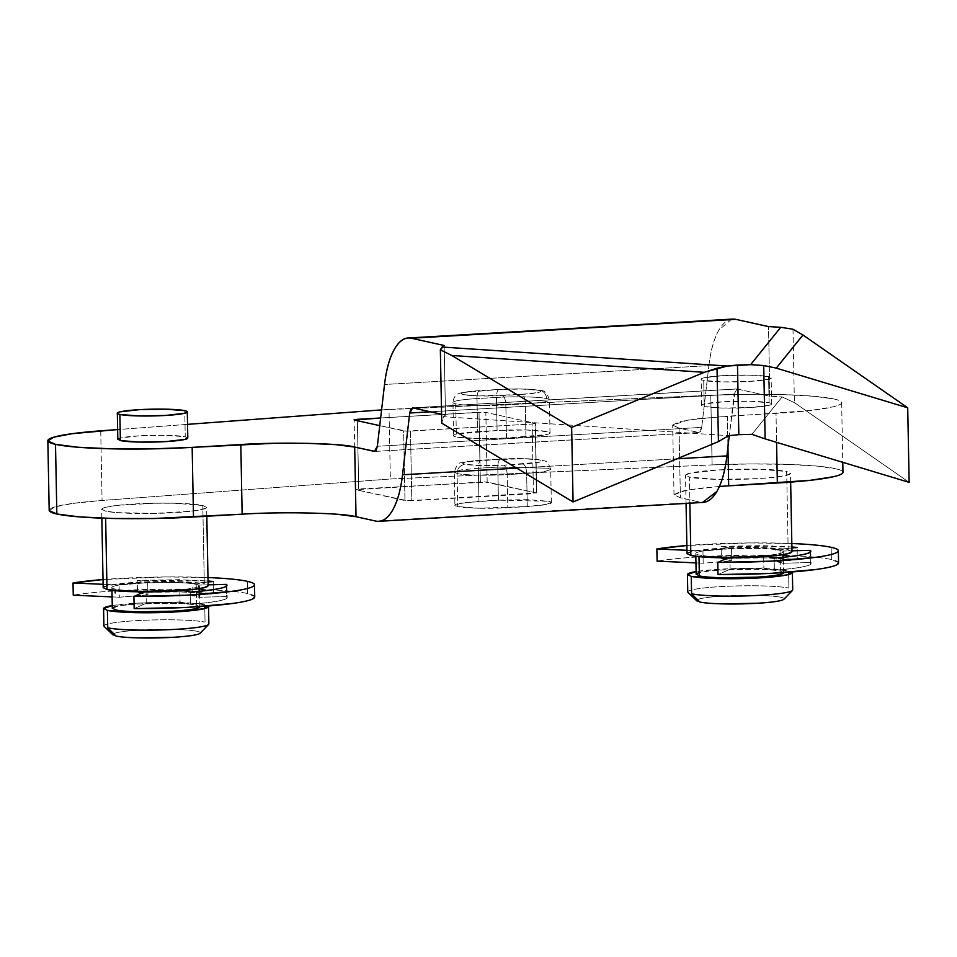 <?xml version="1.0" encoding="UTF-8"?>
<svg xmlns="http://www.w3.org/2000/svg" width="957" height="957" viewBox="0 0 957 957"><rect width="100%" height="100%" fill="white"/><g stroke="black" fill="none" stroke-linecap="round" stroke-linejoin="round"><path stroke-width="0.72" stroke-dasharray="4.79 3.59" d="M481.443 460.245L481.443 460.245C479.481 460.353 478.44 463.021 478.333 468.224L461.226 469.875L454.276 472.148L457.087 473.488C457.494 468.212 460.15 465.15 465.018 464.312C460.054 462.721 465.533 461.37 481.443 460.245L523.67 458.69L539.628 459.97C542.703 460.64 542.643 461.382 539.437 462.183L503.741 465.174L480.976 465.58L465.018 464.312C461.944 463.631 462.004 462.889 465.222 462.099L500.906 459.109C518.239 458.295 531.147 458.582 539.628 459.97C544.593 461.549 539.126 462.913 523.204 464.037C525.19 465.03 526.338 468.176 526.649 473.464L527.283 506.552L548.289 504.148C552.44 503.119 552.524 502.162 548.54 501.277L527.881 499.638L498.43 500.164L461.86 502.951L454.91 505.236L457.721 506.576L457.087 473.488L454.276 472.148L461.226 469.875L478.333 468.224L478.967 501.301L457.96 503.705C453.821 504.734 453.738 505.691 457.721 506.576L478.368 508.215L527.283 506.552L507.82 507.677L507.186 474.6C490.175 475.773 462.626 475.162 457.087 473.488L457.721 506.576C463.26 508.239 490.821 508.849 507.82 507.677L507.186 474.6L526.649 473.464L527.283 506.552L544.401 504.901L551.34 502.616L548.54 501.277L498.43 500.164L497.796 467.088L478.333 468.224L478.967 501.301L498.43 500.164L497.796 467.088L547.906 468.2L550.706 469.54L543.767 471.813L526.649 473.464L543.767 471.813L550.706 469.54L547.906 468.2L497.796 467.088C497.903 461.884 498.944 459.228 500.906 459.109L500.906 459.109C498.944 459.228 497.903 461.884 497.796 467.088L478.333 468.224C478.44 463.021 479.481 460.353 481.443 460.245M525.309 403.818A38.495 3.732 -1.1 0 0 549.366 399.954A38.495 3.732 -1.1 0 0 546.567 398.555A8.745 8.075 102.5 0 0 540.466 390.516A8.745 8.075 102.5 0 0 538.289 390.324A29.751 2.883 178.9 0 1 521.864 394.392A8.745 3.254 86.7 0 1 525.309 403.818L525.943 436.906L506.492 438.043L505.846 404.955A38.495 3.732 178.9 0 1 455.747 403.842L456.381 436.93A38.495 3.732 -1.1 0 0 506.492 438.043L477.029 438.569L456.381 436.93C452.398 436.045 452.482 435.088 456.633 434.059L497.09 430.518L526.553 429.992L547.201 431.631C551.184 432.516 551.1 433.473 546.949 434.502L506.492 438.043L505.846 404.955L525.309 403.818L525.943 436.906A38.495 3.732 -1.1 0 0 550 433.031A38.495 3.732 -1.1 0 0 547.201 431.631A38.495 3.732 -1.1 0 0 497.09 430.518L496.456 397.442L476.993 398.579L477.639 431.655L497.09 430.518L496.456 397.442A38.495 3.732 178.9 0 1 546.567 398.555A38.495 3.732 178.9 0 1 549.366 399.954A38.495 3.732 178.9 0 1 525.309 403.818A8.745 3.254 -93.3 0 0 521.864 394.392L538.097 392.537C541.303 391.736 541.363 391.006 538.289 390.324L522.331 389.044L499.566 389.463L463.882 392.454C460.676 393.255 460.604 393.985 463.69 394.667L479.648 395.935L521.864 394.392L502.401 395.528A29.751 2.883 178.9 0 1 463.69 394.667A29.751 2.883 178.9 0 1 480.115 390.6L499.566 389.463A8.745 3.254 -93.3 0 0 499.195 389.439A8.745 3.254 -93.3 0 0 496.456 397.442L476.993 398.579L477.639 431.655A38.495 3.732 -1.1 0 0 453.582 435.531A38.495 3.732 -1.1 0 0 456.381 436.93L455.747 403.842A38.495 3.732 178.9 0 1 452.936 402.442A38.495 3.732 178.9 0 1 476.993 398.579A8.745 3.254 86.7 0 1 479.732 390.576A8.745 3.254 86.7 0 1 480.115 390.6A8.745 3.254 -93.3 0 0 479.732 390.576A8.745 3.254 -93.3 0 0 476.993 398.579A38.495 3.732 -1.1 0 0 452.936 402.442A38.495 3.732 -1.1 0 0 455.747 403.842A38.495 3.732 -1.1 0 0 505.846 404.955A8.745 3.254 -93.3 0 0 502.401 395.528A8.745 3.254 86.7 0 1 505.846 404.955L525.309 403.818M788.64 574.511L788.903 588.112L788.568 570.707L760.396 568.458L740.347 568.434L720.238 569.188L696.122 571.568A52.491 5.096 178.9 0 1 745.132 568.374A52.491 5.096 178.9 0 1 788.568 570.707L792.384 572.585M696.17 574.056L699.651 572.645C704.364 571.485 712.319 570.575 723.516 569.917L756.987 569.307C768.1 569.559 775.924 570.181 780.457 571.173L780.051 550.287C775.529 549.282 767.705 548.66 756.58 548.421L723.109 549.019C711.912 549.677 703.957 550.586 699.244 551.758C694.531 552.931 694.435 554.007 698.957 555.012C703.491 556.017 711.314 556.639 722.427 556.878L755.898 556.268C767.095 555.622 775.05 554.713 779.776 553.541C784.489 552.368 784.584 551.292 780.051 550.287L780.457 571.173A43.747 4.247 -1.1 0 0 739.833 569.295A43.747 4.247 -1.1 0 0 699.304 572.741M782.898 552.356A43.747 4.247 178.9 0 1 745.156 556.747A43.747 4.247 178.9 0 1 698.957 555.012M687.03 553.648L691.193 551.579L719.831 548.301L760.002 547.571L788.161 549.808L786.654 471.466L758.494 469.217L718.324 469.947L689.686 473.225L685.523 475.258L689.351 477.136L689.853 503.191L689.351 477.136L717.511 479.385L757.681 478.644L774.799 477.232L786.319 475.366L790.482 473.344L786.654 471.466L788.161 549.808A52.491 5.096 -1.1 0 0 732.727 547.727A52.491 5.096 -1.1 0 0 687.437 553.002M790.075 473.942A52.491 5.096 178.9 0 1 744.785 479.218A52.491 5.096 178.9 0 1 689.351 477.136M770.875 378.302A34.99 3.397 178.9 0 1 740.682 381.819A34.99 3.397 178.9 0 1 703.73 380.431L704.232 406.546A34.99 3.397 -1.1 0 0 741.185 407.933A34.99 3.397 -1.1 0 0 771.378 404.416M769.105 402.765L768.603 376.651L749.821 375.156L723.049 375.634L703.957 377.824C700.177 378.757 700.105 379.63 703.73 380.431L722.499 381.927L749.283 381.436L768.375 379.247C772.143 378.314 772.227 377.453 768.603 376.651L769.105 402.765C772.73 403.567 772.646 404.428 768.878 405.373L749.786 407.55L723.002 408.041L704.232 406.546C700.608 405.744 700.68 404.871 704.46 403.938L723.552 401.749L750.324 401.27L769.105 402.765A34.99 3.397 -1.1 0 0 732.153 401.366A34.99 3.397 -1.1 0 0 701.948 404.895M116.012 636.046C111.479 635.041 111.574 633.965 116.299 632.792C121.013 631.62 128.968 630.711 140.165 630.065L173.636 629.455C184.749 629.694 192.572 630.316 197.106 631.321A43.747 4.247 -1.1 0 0 148.407 629.67A43.747 4.247 -1.1 0 0 112.818 634.479M103.906 625.926A52.491 5.096 178.9 0 1 146.612 620.16A52.491 5.096 178.9 0 1 205.049 622.146A52.491 5.096 -1.1 0 0 149.615 620.052A52.491 5.096 -1.1 0 0 104.325 625.328M112.268 605.59A52.491 5.096 178.9 0 1 161.278 602.396A52.491 5.096 178.9 0 1 204.714 604.728L193.481 603.281L156.493 602.467L136.384 603.221L112.268 605.59M204.786 608.532L205.049 622.146L204.714 604.728L208.53 606.606M112.256 586.964A43.747 4.247 178.9 0 1 150.01 582.574A43.747 4.247 178.9 0 1 196.197 584.308L196.604 605.207A43.747 4.247 -1.1 0 0 155.979 603.329A43.747 4.247 -1.1 0 0 115.45 606.762M102.076 508.681A52.491 5.096 178.9 0 1 147.366 503.406A52.491 5.096 178.9 0 1 202.8 505.487L204.308 583.842A52.491 5.096 -1.1 0 0 148.873 581.748A52.491 5.096 -1.1 0 0 103.583 587.024M117.819 439.096L120.606 437.971L139.698 435.782L166.47 435.291L185.251 436.787L184.749 410.673L185.251 436.787A34.99 3.397 -1.1 0 0 148.299 435.399A34.99 3.397 -1.1 0 0 118.094 438.916M728.696 485.833L700.153 488.19L680.953 491.3L674.015 494.673L680.391 497.807L700.069 502.162L375.706 521.063L702.498 502.449M337.307 514.292L309.099 512.964L275.676 512.928L242.145 514.184M49.226 510.583L54.98 506.875L73.366 503.358L102.064 500.463L390.336 478.99L712.116 464.911L751.257 463.942L788.544 464.408L818.785 466.25L837.746 469.229C841.885 470.377 843.572 471.598 842.782 472.914M536.351 492.915L535.394 423.461L536.733 493.106L535.011 423.281L532.116 423.999L533.456 493.645L536.351 492.915L487.173 482.041L485.833 412.407L535.011 423.281L485.833 412.407L479.002 412.252L480.33 481.897L479.002 412.252L380.635 417.982L483.01 412.18L485.833 412.407L487.173 482.041L358.696 488.979L357.392 420.709L358.696 488.979L355.801 489.697L407.802 500.798L536.351 492.915L484.35 481.826L355.801 489.697L354.078 419.872M202.8 505.487L174.641 503.238L154.591 503.215L117.352 505.392L105.832 507.258L101.669 509.28L105.497 511.158L116.73 512.605L153.706 513.431L190.945 511.253L202.465 509.399L206.628 507.366L202.8 505.487L204.308 583.842L208.136 585.72M375.048 451.381L698.73 432.516L679.051 428.162L672.675 425.028L679.626 421.654L698.825 418.544L810.256 410.517L833.296 406.797C838.727 405.445 841.502 404.093 841.622 402.741C841.741 401.39 839.193 400.134 833.978 398.985L813.952 396.294L784.082 394.655L748.159 394.308L710.776 395.265L381.58 409.895L388.997 409.345L390.336 478.99L712.116 464.911L710.776 395.265A104.983 10.192 178.9 0 1 833.978 398.985M187.536 424.358L117.639 429.561L187.536 424.358M535.011 423.281L532.116 423.999L533.456 493.645L411.821 500.726L410.481 431.081L403.651 430.937L404.978 500.571L411.821 500.726L410.481 431.081L532.116 423.999L406.462 431.152L379.75 425.65L403.651 430.937L404.978 500.571L355.801 489.697M185.251 436.787L187.799 437.756M737.069 388.985L734.091 394.117L430.483 411.809L734.091 394.117L729.258 435.614L735.203 390.169L737.069 388.985L769.859 396.234L768.519 326.588L769.859 396.234L737.069 388.985L412.706 407.885L736.734 388.949L412.371 407.849M731.686 319.136L718.946 329.998C714.018 338.491 710.668 350.358 708.898 365.598L701.708 427.372L700.596 431.332L698.73 432.516L679.051 428.162L680.391 497.807L700.069 502.162A78.737 29.236 -93.3 0 0 703.299 502.401M444.156 345.489L445.495 415.135L441.596 414.273L445.495 415.135L443.462 416.678L441.763 423.161L443.462 416.678L728.612 435.674L443.462 416.678A973.843 94.516 -1.1 0 1 445.495 415.135L444.156 345.489M719.425 486.431L686.624 490.116L674.015 494.757L680.391 497.807L679.051 428.162L672.675 425.123L688.466 419.932L727.356 416.187L727.942 446.931L727.356 416.187L776.007 413.352L776.57 442.325L776.007 413.352A104.983 10.192 178.9 0 0 841.359 401.928M842.77 471.681A104.983 10.192 -1.1 0 0 712.116 464.911L710.776 395.265L388.997 409.345L390.336 478.99L102.064 500.463A104.983 10.192 -1.1 0 0 49.19 510.225M100.724 430.817L102.064 500.463L100.724 430.817M792.994 329.244L794.394 402.61L782.096 396.94A973.843 94.516 -1.1 0 0 769.859 396.234L782.096 396.94L751.927 434.322L782.096 396.94L794.394 402.61L909.15 482.364L794.394 402.61L792.994 329.244M718.432 441.596L728.612 435.674L738.828 434.681L751.927 434.322L765.133 438.88M732.5 319.088A78.737 29.236 -93.3 0 0 708.898 365.598L384.535 384.499L708.898 365.598L701.708 427.372L377.345 446.273L701.708 427.372L699.065 432.54L374.701 451.441M677.006 458.798L516.732 468.14L677.006 458.798M206.222 507.976A52.491 5.096 178.9 0 1 160.932 513.251A52.491 5.096 178.9 0 1 105.497 511.158M103.177 587.67L107.34 585.6L135.978 582.323L176.148 581.593L204.308 583.842M196.197 584.308C191.675 583.315 183.852 582.681 172.727 582.442L139.255 583.052C128.059 583.698 120.104 584.607 115.39 585.78C110.677 586.952 110.581 588.041 115.103 589.034C119.637 590.038 127.46 590.66 138.574 590.912L172.045 590.302C183.242 589.644 191.197 588.734 195.922 587.562C200.635 586.402 200.731 585.313 196.197 584.308L192.106 583.638L208.064 582.023L192.106 583.638L192.333 595.816L213.495 593.687C193.637 591.689 168.3 591.306 137.473 592.527L137.246 580.337L147.701 582.646L147.928 594.835L119.326 597.228L119.087 585.038L103.105 584.32L119.087 585.038L147.701 582.646L147.928 594.835L137.473 592.527L137.246 580.337L208.04 580.983L179.414 579.703L137.246 580.337L147.701 582.646L119.087 585.038L119.326 597.228L112.101 596.905L119.326 597.228L147.928 594.835L137.473 592.527L179.653 591.881L213.495 593.687L192.333 595.816A43.747 4.247 -1.1 0 1 196.436 596.498A43.747 4.247 -1.1 0 1 198.889 597.276L226.486 596.558L226.295 586.258L226.486 596.558L198.889 597.276L198.661 585.086L196.197 584.308L196.604 605.207L199.905 606.618M199.044 586.378A43.747 4.247 178.9 0 1 161.302 590.78A43.747 4.247 178.9 0 1 115.103 589.034M112.316 608.078L115.797 606.678C120.51 605.506 128.465 604.597 139.662 603.939L173.133 603.329C184.246 603.58 192.07 604.202 196.604 605.207M197.106 631.321C201.628 632.326 201.532 633.402 196.819 634.575M704.232 406.546L703.73 380.431M701.445 378.769A34.99 3.397 178.9 0 1 731.65 375.252A34.99 3.397 178.9 0 1 768.603 376.651M685.93 474.648A52.491 5.096 178.9 0 1 731.22 469.373A52.491 5.096 178.9 0 1 786.654 471.466M788.161 549.808L791.989 551.699M696.11 552.943A43.747 4.247 178.9 0 1 733.863 548.54A43.747 4.247 178.9 0 1 780.051 550.287L775.96 549.605L791.918 548.002L775.96 549.605L776.187 561.795L797.348 559.666C777.491 557.668 752.142 557.285 721.327 558.505L721.099 546.315L731.555 548.624L731.782 560.814L703.18 563.206L702.94 551.017L686.959 550.299L702.94 551.017L731.555 548.624L731.782 560.814L721.327 558.505L721.099 546.315L791.894 546.961M780.457 571.173L783.759 572.597M687.76 591.904A52.491 5.096 178.9 0 1 730.466 586.139A52.491 5.096 178.9 0 1 788.903 588.112A52.491 5.096 -1.1 0 0 733.469 586.031A52.491 5.096 -1.1 0 0 688.167 591.306M699.866 602.025C695.332 601.02 695.428 599.931 700.153 598.771C704.866 597.599 712.821 596.69 724.018 596.032L757.489 595.421C768.603 595.673 776.426 596.295 780.96 597.3A43.747 4.247 -1.1 0 0 732.261 595.637A43.747 4.247 -1.1 0 0 696.672 600.446M780.96 597.3C785.482 598.292 785.386 599.381 780.673 600.553M538.289 390.324A8.745 8.075 -77.5 0 1 540.466 390.516A8.745 8.075 -77.5 0 1 546.567 398.555A38.495 3.732 -1.1 0 0 496.456 397.442A8.745 3.254 86.7 0 1 499.195 389.439A8.745 3.254 86.7 0 1 499.566 389.463A29.751 2.883 178.9 0 1 538.289 390.324M523.204 464.037L503.741 465.174C505.727 466.167 506.875 469.301 507.186 474.6L526.649 473.464C526.338 468.176 525.19 465.03 523.204 464.037M457.087 473.488C462.626 475.162 490.175 475.773 507.186 474.6C506.875 469.301 505.727 466.167 503.741 465.174C486.407 465.987 473.5 465.7 465.018 464.312C460.15 465.15 457.494 468.212 457.087 473.488M374.366 451.417L698.73 432.516M254.646 597.383A98.858 9.594 -1.1 0 0 247.516 593.519L247.289 581.33L247.516 593.519A98.858 9.594 -1.1 0 0 165.585 589.129A98.858 9.594 -1.1 0 0 73.246 595.17C83.331 593.484 96.669 592.096 113.261 591.019L165.585 589.129L215.098 590.05C229.824 590.84 240.626 592 247.516 593.519L254.718 596.63M179.82 589.751L183.158 590.493L179.82 589.751L146.038 590.995L146.277 603.185L180.06 601.941L179.82 589.751L180.06 601.941L190.515 604.25L180.06 601.941L146.277 603.185L134.159 608.64L146.277 603.185L146.038 590.995L179.82 589.751M226.486 596.558C228.532 597.946 226.259 599.333 219.691 600.733C213.112 602.144 203.386 603.317 190.515 604.25L190.287 592.06L190.515 604.25C217.215 602.12 229.213 599.561 226.486 596.558L227.18 597.491L226.941 585.301M144.112 591.869L146.038 590.995L144.112 591.869M103.021 579.547A98.858 9.594 178.9 0 1 207.98 577.538L165.346 576.939L103.021 579.547M213.255 581.497L213.495 593.687L213.255 581.497M208.124 584.847L198.661 585.086L208.124 584.847M838.499 563.362A98.858 9.594 -1.1 0 0 831.37 559.498L831.143 547.308L831.37 559.498A98.858 9.594 -1.1 0 0 749.439 555.108A98.858 9.594 -1.1 0 0 657.1 561.149C667.185 559.462 680.523 558.075 697.115 556.986L749.439 555.108L798.951 556.029C813.677 556.818 824.479 557.979 831.37 559.498L838.571 562.608M763.674 555.73L767.012 556.46L763.674 555.73L729.892 556.974L730.131 569.164L763.913 567.92L763.674 555.73L763.913 567.92L774.369 570.228L763.913 567.92L730.131 569.164L718.013 574.607L730.131 569.164L729.892 556.974L763.674 555.73M810.34 562.537C812.385 563.912 810.112 565.312 803.545 566.711C796.966 568.111 787.24 569.283 774.369 570.228L774.141 558.039L774.369 570.228C801.069 568.099 813.067 565.539 810.34 562.537L810.148 552.237L810.34 562.537L782.742 563.242L810.34 562.537L811.034 563.47L810.794 551.28M727.966 557.835L729.892 556.974L727.966 557.835M686.875 545.526A98.858 9.594 178.9 0 1 791.834 543.516L749.199 542.918L686.875 545.526M780.051 550.287L782.515 551.065L791.977 550.813L782.515 551.065L782.742 563.242A43.747 4.247 -1.1 0 0 780.29 562.477A43.747 4.247 -1.1 0 0 776.187 561.795L797.348 559.666L797.109 547.476L797.348 559.666L763.507 557.859L721.327 558.505L731.782 560.814L703.18 563.206L695.954 562.883L703.18 563.206L702.94 551.017L731.555 548.624L721.099 546.315L763.267 545.669L791.894 546.949M551.34 502.616L550.706 469.54C547.057 458.463 544.796 461.872 539.88 459.791C528.934 458.451 515.835 458.212 500.571 459.073L481.108 460.209C467.375 461.406 460.843 462.279 461.501 462.829C458.87 462.195 456.465 465.305 454.276 472.148L454.91 505.236M550.012 432.971L549.378 399.894C547.44 393.267 544.437 390.133 540.346 390.48C530.692 388.865 516.983 388.518 499.231 389.439L479.768 390.564C460.066 392.549 454.312 391.987 452.936 402.502L453.57 435.591M783.639 572.609L783.352 557.273M783.293 554.629L783.245 551.806M790.649 482.113L790.482 473.296M771.653 403.986L771.151 377.871M111.969 590.325L111.921 587.514M101.837 518.156L101.669 509.327M674.015 494.757L672.675 425.123M841.634 402.634L842.77 462.327M206.808 516.254L206.628 507.318M199.786 606.63L199.499 591.294M199.439 588.651L199.391 585.84M701.672 405.325L701.182 379.211M686.061 503.406L685.523 475.306M695.823 556.304L695.775 553.493M408.938 337.953L408.292 337.988"/><path stroke-width="1.44" d="M791.295 591.163A52.491 5.096 178.9 0 1 744.199 595.96A52.491 5.096 178.9 0 1 691.588 593.795L699.866 602.025A43.747 4.247 -1.1 0 0 743.709 603.831A43.747 4.247 -1.1 0 0 782.958 599.836M791.977 573.183A52.491 5.096 178.9 0 1 746.687 578.471A52.491 5.096 178.9 0 1 691.253 576.377L691.588 593.795A52.491 5.096 -1.1 0 0 747.022 595.876A52.491 5.096 -1.1 0 0 792.312 590.601M698.993 556.663L699.364 575.911A43.747 4.247 -1.1 0 0 745.563 577.645A43.747 4.247 -1.1 0 0 783.304 573.243M791.989 551.699L787.826 553.72L776.306 555.586L739.067 557.752L702.091 556.938L690.858 555.479L689.853 503.191L690.858 555.479A52.491 5.096 -1.1 0 0 746.281 557.572A52.491 5.096 -1.1 0 0 791.583 552.297M103.99 607.922A52.491 5.096 178.9 0 1 112.268 605.59L103.571 608.52L107.399 610.399L107.734 627.816L116.012 636.046L107.734 627.816L107.399 610.399L135.559 612.647L175.729 611.918L204.367 608.64L208.53 606.606L208.219 606.02M204.738 606.271L204.786 608.532M115.45 606.762A43.747 4.247 -1.1 0 0 112.663 607.862M115.139 590.684L115.187 592.945M105.629 518.287L107.005 589.512L105.629 518.431M187.799 437.756L185.024 439.395L165.932 441.584L139.148 442.062L120.379 440.567L119.876 414.453L138.645 415.948L165.429 415.458L184.522 413.28C188.29 412.335 188.373 411.474 184.749 410.673L165.968 409.177L139.196 409.668L120.104 411.845C116.323 412.79 116.252 413.651 119.876 414.453L120.379 440.567L117.819 439.096M117.591 412.802A34.99 3.397 178.9 0 1 147.797 409.285A34.99 3.397 178.9 0 1 184.749 410.673M242.54 514.16L153.264 518.527L113.165 518.491L79.299 516.888L56.846 513.993L55.506 444.347A104.983 10.192 178.9 0 1 47.85 440.579A104.983 10.192 178.9 0 1 100.724 430.817L117.639 429.561L72.038 433.712L53.64 437.229L47.886 440.938L55.506 444.347L77.972 447.242L111.825 448.845L151.924 448.881L192.154 447.374A104.983 10.192 178.9 0 1 55.506 444.347L56.846 513.993A104.983 10.192 -1.1 0 0 193.493 517.019L192.154 447.374L274.336 443.282L307.759 443.33L335.967 444.658L354.688 447.063L375.048 451.381L376.233 450.233L377.345 446.273L384.535 384.499C386.305 369.258 389.655 357.392 394.583 348.898C399.512 340.405 405.11 336.852 411.366 338.24L731.686 319.136M732.5 319.088A78.737 29.236 -93.3 0 1 735.73 319.339L411.366 338.24L444.156 345.489A973.843 94.516 178.9 0 0 442.134 347.032L727.272 366.029L442.134 347.032L440.352 349.795L451.776 355.478L704.328 372.309L451.776 355.478L571.64 427.408L704.328 372.309L717.02 368.23L718.432 441.596L728.612 435.674A2285.352 221.797 -1.1 0 0 738.828 434.681A2285.352 221.797 -1.1 0 0 751.927 434.322L765.133 438.88L763.722 365.514L750.599 364.677L780.756 327.294L792.994 329.244L780.756 327.294A973.843 94.516 178.9 0 0 768.519 326.588L735.73 319.339L768.519 326.588L780.756 327.294L750.599 364.677L727.272 366.029L717.02 368.23L718.432 441.596L573.076 501.958L441.763 423.161L440.352 349.795L444.156 345.489L411.366 338.24A78.737 29.236 86.7 0 0 408.137 338A78.737 29.236 86.7 0 0 384.535 384.499L377.345 446.273L374.366 451.417L354.688 447.063C342.092 443.27 279.468 441.883 240.817 444.538L242.145 514.184L193.493 517.019L192.154 447.374L240.817 444.538L242.145 514.184C280.808 511.528 343.431 512.916 356.028 516.708L354.688 447.063L356.028 516.708L375.706 521.063A78.737 29.236 86.7 0 0 378.936 521.302A78.737 29.236 86.7 0 0 402.538 474.792L516.732 468.14L402.538 474.792L409.728 413.017L412.706 407.885L441.596 414.273L412.706 407.885L410.84 409.07L409.728 413.017L402.538 474.792C400.768 490.044 397.418 501.911 392.49 510.404C387.561 518.897 381.975 522.45 375.706 521.063L356.028 516.708L337.307 514.292M276.106 512.928L275.353 512.94M49.19 510.225A104.983 10.192 -1.1 0 0 56.846 513.993L49.226 510.583M842.782 472.914C841.993 474.217 838.799 475.509 833.2 476.777L810.316 480.306L728.325 485.857M381.58 409.895L187.536 424.358L381.58 409.895M354.461 420.063L379.75 425.65L354.461 420.063L380.635 417.982L357.368 419.333L357.392 420.709L357.368 419.333L354.078 419.872M702.498 502.449L716.853 491.491C721.781 483.01 725.131 471.131 726.901 455.891L729.258 435.614L726.901 455.891L677.006 458.798L726.901 455.891A78.737 29.236 -93.3 0 1 703.299 502.401M842.77 471.681A104.983 10.192 -1.1 0 1 777.347 482.998L776.57 442.325L777.347 482.998L728.696 485.833L727.942 446.931L728.696 485.833L719.425 486.431M907.714 407.814L802.971 335.01L776.259 368.122L907.714 407.814L909.15 482.364L765.133 438.88L909.15 482.364L907.714 407.814L776.259 368.122L802.971 335.01L907.714 407.814M765.133 438.88L763.722 365.514L750.599 364.677A2285.352 221.797 178.9 0 1 737.488 365.036L738.828 434.681L737.488 365.036A2285.352 221.797 178.9 0 1 727.272 366.029L704.328 372.309L571.64 427.408L573.076 501.958L571.64 427.408L451.776 355.478L440.352 349.795L441.763 423.161L573.076 501.958L718.432 441.596M763.722 365.514L776.259 368.122L763.722 365.514M802.971 335.01L792.994 329.244L802.971 335.01M409.728 413.017L430.483 411.809L409.728 413.017M120.379 440.567A34.99 3.397 -1.1 0 0 157.331 441.967A34.99 3.397 -1.1 0 0 187.524 438.438M187.022 412.323A34.99 3.397 178.9 0 1 156.828 415.84A34.99 3.397 178.9 0 1 119.876 414.453M208.136 585.72L203.973 587.742L192.453 589.608L175.322 591.019L135.164 591.749L107.005 589.512A52.491 5.096 -1.1 0 0 162.427 591.593A52.491 5.096 -1.1 0 0 207.729 586.318M107.005 589.512L103.177 587.634L101.837 518.156M199.905 606.618L196.317 608.461C191.603 609.633 183.648 610.542 172.451 611.188L138.98 611.798C127.855 611.559 120.032 610.937 115.51 609.932A43.747 4.247 -1.1 0 0 161.709 611.667A43.747 4.247 -1.1 0 0 199.451 607.276M115.51 609.932L112.316 608.078M207.442 625.184A52.491 5.096 178.9 0 1 160.345 629.981A52.491 5.096 178.9 0 1 107.734 627.816A52.491 5.096 -1.1 0 0 163.169 629.897A52.491 5.096 -1.1 0 0 208.459 624.622M208.124 607.216A52.491 5.096 178.9 0 1 162.834 612.492A52.491 5.096 178.9 0 1 107.399 610.399M196.819 634.575C192.106 635.747 184.151 636.656 172.954 637.314L139.483 637.912C128.358 637.673 120.534 637.051 116.012 636.046A43.747 4.247 -1.1 0 0 159.855 637.852A43.747 4.247 -1.1 0 0 199.104 633.857M690.858 555.479L687.03 553.601M699.304 572.741A43.747 4.247 -1.1 0 0 696.517 573.841M783.759 572.597L780.17 574.439C775.457 575.6 767.502 576.509 756.305 577.167L722.834 577.777C711.709 577.526 703.885 576.904 699.364 575.911L699.041 558.924M687.844 573.901A52.491 5.096 178.9 0 1 696.122 571.568L687.425 574.499L691.253 576.377L719.413 578.626L759.583 577.896L776.701 576.473L788.221 574.619L792.384 572.585L792.073 571.987M699.364 575.911L696.17 574.056M788.592 572.25L788.64 574.511M780.673 600.553C775.96 601.726 768.004 602.635 756.808 603.281L723.336 603.891C712.211 603.652 704.388 603.018 699.866 602.025L691.588 593.795L691.253 576.377M254.718 596.63L253.461 598.532C250.543 600.35 243.126 602.049 231.223 603.64L187.213 607.372L134.159 608.64L133.92 596.45L186.986 595.182L230.984 591.45C242.887 589.871 250.303 588.16 253.234 586.342C256.165 584.524 254.179 582.861 247.289 581.33C240.398 579.81 229.584 578.65 214.87 577.861L207.98 577.538A98.858 9.594 178.9 0 1 247.289 581.33A98.858 9.594 178.9 0 1 254.406 585.194A98.858 9.594 178.9 0 1 133.92 596.45L134.159 608.64A98.858 9.594 -1.1 0 0 254.646 597.383M226.259 584.38L226.295 586.258L226.259 584.38C228.974 587.371 216.988 589.931 190.287 592.06L183.158 590.493L190.287 592.06C203.159 591.127 212.885 589.955 219.452 588.543C226.019 587.143 228.292 585.756 226.259 584.38L208.124 584.847L226.259 584.38L226.941 585.301M133.92 596.45L144.112 591.869L133.92 596.45M73.246 595.17L73.019 582.98A98.858 9.594 178.9 0 1 103.021 579.547L73.019 582.98L73.246 595.17L112.101 596.905L73.246 595.17M103.105 584.32L73.019 582.98L103.105 584.32M208.04 580.983L213.255 581.497L208.04 580.983M208.064 582.023L213.255 581.497L208.064 582.023M838.571 562.608L837.315 564.51C834.396 566.329 826.98 568.027 815.077 569.618L771.067 573.339L718.013 574.607L717.774 562.429L770.84 561.149L814.838 557.429C826.74 555.838 834.157 554.139 837.088 552.321C840.019 550.502 838.033 548.828 831.143 547.308C824.252 545.789 813.438 544.629 798.724 543.839L791.834 543.516A98.858 9.594 178.9 0 1 831.143 547.308A98.858 9.594 178.9 0 1 838.26 551.172A98.858 9.594 178.9 0 1 717.774 562.429L718.013 574.607A98.858 9.594 -1.1 0 0 838.499 563.362M810.112 550.347L810.148 552.237L810.112 550.347C812.828 553.349 800.842 555.909 774.141 558.039L767.012 556.46L774.141 558.039C787.013 557.106 796.738 555.933 803.306 554.522C809.873 553.122 812.146 551.722 810.112 550.347L791.977 550.813L810.112 550.347L810.794 551.28M717.774 562.429L727.966 557.835L717.774 562.429M657.1 561.149L656.873 548.959A98.858 9.594 178.9 0 1 686.875 545.526L656.873 548.959L657.1 561.149L695.954 562.883L657.1 561.149M686.959 550.299L656.873 548.959L686.959 550.299M791.894 546.961L797.109 547.476L791.894 546.949M791.918 548.002L797.109 547.476L791.918 548.002M783.939 599.238L792.48 590.445M792.719 589.943L792.384 572.537M783.352 557.273L783.293 554.629M791.989 551.639L790.649 482.113M113.034 634.934L104.169 626.476M103.906 625.986L103.571 608.58M112.316 608.413L111.969 590.325M117.831 439.347L117.328 413.233M842.77 462.327L842.961 472.28M47.85 440.698L49.19 510.344M187.799 438.007L187.297 411.893M208.136 585.672L206.808 516.254M199.499 591.294L199.439 588.651M208.865 623.976L208.542 606.559M200.085 633.259L208.626 624.466M687.03 553.66L686.061 503.406M696.17 574.379L695.823 556.304M687.76 591.964L687.425 574.547M696.887 600.912L688.023 592.455M378.781 521.314L703.144 502.413M732.655 319.088L408.292 337.988M254.729 596.965L254.49 584.775M838.583 562.943L838.344 550.754"/></g></svg>
